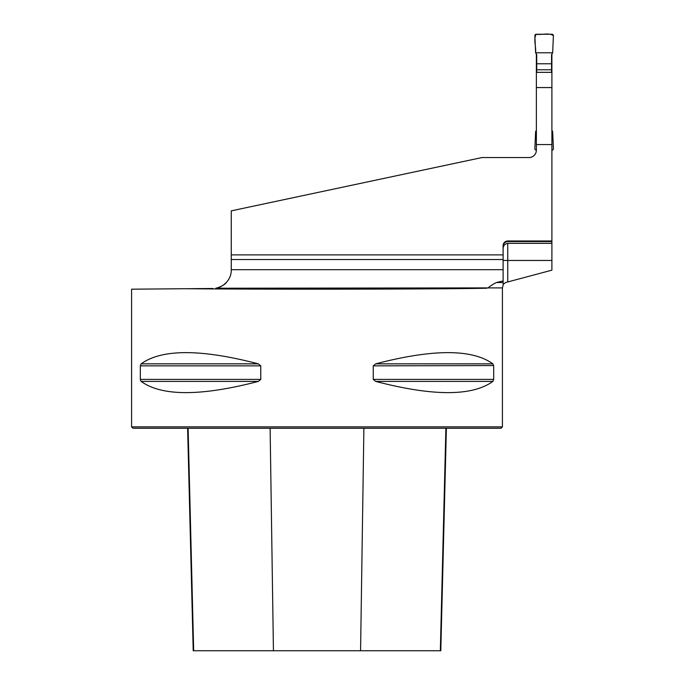 <?xml version="1.0" encoding="UTF-8"?>
<svg xmlns="http://www.w3.org/2000/svg" width="685" height="685" viewBox="0 0 685 685"><rect width="100%" height="100%" fill="white"/><g stroke="black" fill="none" stroke-linecap="round" stroke-linejoin="round"><path stroke-width="1.03" d="M507.748 281.946L551.904 270.164L551.904 260.454L507.748 260.454L507.748 281.946L505.641 282.528L503.115 284.386L503.115 282.528L496.368 282.528L503.115 280.927L503.115 284.386M503.115 282.528L496.368 282.528C492.181 284.72 489.467 286.51 488.217 287.897L215.801 288.222C220.416 288.042 231.479 281.646 231.256 269.941L231.256 259.529L503.115 259.529L503.115 245.624A4.632 4.632 0 0 1 507.748 240.983L551.904 240.983L551.904 54.106M551.904 260.454L551.904 241.548L507.748 241.548C504.888 241.865 503.347 243.475 503.115 246.36M503.115 254.888L231.256 254.888L231.256 259.529M231.256 254.888L231.256 210.86L482.026 157.55L528.957 157.55A7.415 7.415 0 0 0 536.372 150.135L536.372 54.106M215.801 288.222L217.333 287.897C221.871 286.287 224.868 284.498 226.333 282.528M551.904 144.561L536.372 144.561M551.904 243.338L507.748 243.338C504.717 243.851 503.175 245.701 503.115 248.878M536.372 130.278L535.619 131.589L534.865 148.679A1.387 1.387 0 0 0 536.261 150.135L536.372 150.135A7.415 7.415 0 0 1 528.957 157.55M503.115 259.529L503.115 280.927M551.904 240.983L551.904 241.548M551.904 72.345L536.372 72.345M488.217 287.897L502.422 287.897L502.422 426.866L131.589 426.866L131.589 289.19L212.872 288.488M486.812 288.222C440.309 289.241 271.628 289.524 185.9 288.719M260.762 379.404L140.331 379.404L140.331 365.858L141.119 363.846C161.883 348.896 200.953 348.896 258.331 363.846L260.762 365.858L260.762 379.404L258.331 381.408C200.953 396.358 161.883 396.358 141.119 381.408L140.339 379.704M492.892 363.846L493.688 365.858L493.688 379.404L492.892 381.408C472.128 396.358 433.057 396.358 375.68 381.408L373.248 379.404L373.248 365.858L375.68 363.846C433.057 348.896 472.128 348.896 492.892 363.846L375.68 363.846M373.248 365.858L493.671 365.559M502.422 426.866L501.026 428.253L132.984 428.253L131.589 426.866M187.621 428.253L193.213 650.75L440.797 650.75L446.389 428.253M536.372 87.56L551.904 87.56M536.723 72.345L536.723 54.706L535.619 52.788L534.865 35.697A1.387 1.387 0 0 1 536.261 34.25L552.016 34.25A1.387 1.387 0 0 1 553.412 35.697L552.658 52.788L551.553 54.706L551.553 72.345M551.904 150.135L552.016 150.135A1.387 1.387 0 0 0 553.412 148.679L552.658 131.589L551.904 130.278M551.553 69.784L536.723 69.784M551.553 63.773L536.723 63.773M552.658 52.788L553.412 35.697C549.344 32.46 541.732 35.106 536.261 34.25C533.204 38.891 536.227 46.845 535.619 52.788L552.658 52.788L535.619 52.788M231.256 269.684L503.115 269.684M363.889 428.253L360.575 650.75M445.892 428.253L440.335 650.75M188.118 428.253L193.675 650.75M270.121 428.253L273.435 650.75M375.68 381.408L492.892 381.408M373.248 379.404L493.688 379.404M141.119 363.846L258.331 363.846M140.331 365.858L260.762 365.858M141.119 381.408L258.331 381.408M507.748 240.983L507.748 241.548M507.748 243.338L507.748 260.454L503.115 260.454M503.15 285.14L502.422 287.897"/></g></svg>
